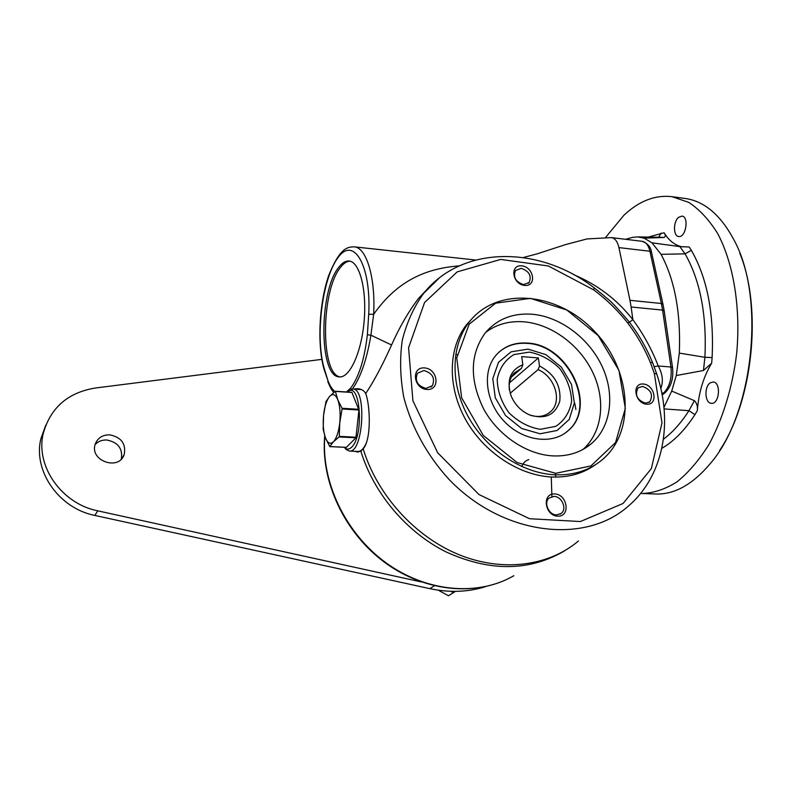 <?xml version="1.0" encoding="UTF-8"?>
<svg xmlns="http://www.w3.org/2000/svg" width="792" height="792" viewBox="0 0 792 792"><rect width="100%" height="100%" fill="white"/><g stroke="black" fill="none" stroke-linecap="round" stroke-linejoin="round"><path stroke-width="1.19" d="M366.508 442.56C363.924 448.539 361.073 451.499 357.964 451.46L349.282 451.044L346.064 449.45L344.56 447.569M348.203 391.357L352.836 389.02C367.043 388.268 363.29 453.618 349.282 451.044M573.715 274.666C597.376 284.615 617.097 299.623 632.887 319.681C643.421 334.075 651.875 349.51 658.251 365.983C662.627 374.062 663.478 381.566 660.805 388.496M355.222 451.331L357.697 452.074L360.835 451.103L363.172 448.856C371.596 439.342 370.171 405.088 365.706 393.575C364.102 390.575 361.37 388.951 357.519 388.694L353.509 389.06M357.855 452.074L355.737 451.351M359.221 389.436L360.043 389.129M355.915 437.798L339.085 436.946L333.482 441.738L329.749 446.549L346.352 447.341L355.915 437.798L358.944 409.999L351.876 392.327L335.353 391.317M429.383 286.922L418.73 298.188C408.721 311.226 399.663 326.829 391.555 344.995C382.536 365.082 373.913 381.279 365.706 393.575M555.38 474.824C522.433 473.497 486.763 450.014 468.428 417.057C450.054 384.1 450.895 345.629 469.121 322.166C496.762 286.169 557.251 291.872 593.98 330.779C631.353 369.032 636.56 431.739 601.692 460.211C588.991 470.498 573.547 475.368 555.38 474.824M555.776 473.319L517.107 462.528L483.239 435.412L461.627 397.782L456.776 357.905L469.171 324.195L495.624 303.188L530.412 298.356L566.785 309.989L598.168 335.58L618.978 370.468L625.324 408.444L615.572 442.53L590.941 465.904L555.776 473.319M391.555 344.995L370.913 335.194L373.646 314.325L368.716 314.275C371.339 264.805 353.291 235.462 337.798 257.915C322.245 278.764 315.176 336.145 323.928 367.448L323.799 368.389C317.067 343.5 319.265 302.712 328.749 275.418C340.481 246.203 348.52 247.074 354.281 246.847C366.439 247.421 375.675 277.705 373.646 314.325C398.386 279.15 427.987 268.31 459.261 265.865M325.977 401.544L329.62 396.416C332.729 393.218 335.452 394.327 337.778 399.732C339.936 405.702 340.61 413.335 339.778 422.641C338.709 431.828 336.61 438.194 333.482 441.738C330.313 444.639 327.631 443.322 325.423 437.768C323.383 431.779 322.76 424.304 323.562 415.345L325.977 401.544M329.749 446.549L325.423 437.768L323.166 429.323L323.562 415.345C324.562 406.464 326.581 400.158 329.62 396.416L335.254 391.248L351.876 392.327M323.928 367.448L327.858 380.407L323.908 368.795M627.808 323.126C617.839 310.434 606.444 299.346 593.634 289.862L548.371 265.983L500.712 259.43L457.222 271.864L424.562 302.524L408.583 347.708L412.899 400.742L437.679 452.767L478.992 494.555L529.541 518.72L580.368 521.542L623.057 503.494L651.37 468.567L661.983 422.888L654.331 373.428L650.371 362.498C644.619 348.52 637.105 335.402 627.808 323.126L629.393 322.136C638.926 334.729 646.648 348.193 652.568 362.538M557.835 516.196C544.767 515.899 541.619 493.297 554.628 493.931C567.527 494.257 570.844 516.641 557.835 516.196M646.737 404.217C634.877 403.504 631.412 383.001 643.243 384.011C654.964 384.754 658.558 405.068 646.737 404.217M524.631 285.437C512.256 284.259 509.484 264.38 521.819 265.855C534.046 267.062 536.966 286.763 524.631 285.437M426.957 389.486C413.295 388.664 410.939 366.765 424.532 367.914C438.016 368.775 440.55 390.466 426.957 389.486M595.208 464.874C583.041 473.497 568.706 477.546 552.202 477.022C519.364 475.725 483.823 452.351 465.577 419.522C447.302 386.684 448.163 348.341 466.359 324.928L472.963 317.651M593.634 289.862L594.228 287.892C539.431 245.48 461.964 244.837 423.403 293.683C413.662 307.306 406.633 322.829 402.287 340.263C399.673 358.509 400.168 377.487 403.772 397.188C411.394 426.759 427.027 455.301 448.856 479.219C501.95 534.947 584.021 545.134 627.818 506.553C663.429 476.675 673.408 422.819 656.697 373.923L654.331 373.428M423.948 370.507L417.453 373.27C414.562 380.754 417.394 385.813 425.957 388.417L432.303 385.793C435.362 378.299 432.571 373.2 423.948 370.507M556.618 514.909L561.132 513.463C567.359 509.117 561.934 496.287 553.964 496.426L549.272 497.96C543.213 502.385 548.698 515.087 556.618 514.909M645.46 403.187L649.737 401.871C653.499 394.842 651.103 389.694 642.559 386.417L638.154 387.803C634.511 394.852 636.936 399.98 645.46 403.187M340.283 376.893C320.423 375.012 320.75 291.357 340.332 267.597C343.481 263.429 346.678 261.291 349.935 261.172M358.944 409.999L342.085 408.999L339.778 422.641L339.273 436.352L356.113 437.214M342.085 408.999L342.025 408.286L358.885 409.296M352.024 392.476L335.372 391.406L337.778 399.732L342.025 408.286M346.431 391.971L350.767 388.021C358.994 376.754 364.528 359.004 367.369 334.788L370.913 335.194C366.835 359.42 360.667 377.358 352.39 389.011M327.957 382.061L327.789 381.586C330.313 387.644 332.323 391.248 333.818 392.387L333.541 392.08M344.302 447.292L344.609 447.619C346.797 449.698 349.104 449.589 351.509 447.292C364.36 436.135 360.409 380.328 347.807 391.862L347.569 392.04M327.858 380.407C329.809 385.615 332.145 389.317 334.887 391.495M338.659 267.429C342.114 262.855 345.599 260.726 349.143 261.033C359.598 261.796 366.904 289.565 364.152 321.007C361.528 352.46 349.717 378.081 339.372 376.883C318.968 377.24 318.74 291.644 338.659 267.429M654.192 366.696L658.251 365.983L670.953 366.993L662.587 310.098L631.115 306.989L632.887 319.681L629.422 322.176M339.085 436.946L339.273 436.352M553.252 455.915C526.7 454.687 498.128 435.55 483.645 408.969C469.369 379.615 469.913 354.252 485.278 332.868C497.218 318.948 513.028 312.751 532.719 314.285C560.696 316.919 589.149 338.422 602.148 366.458C615.166 394.475 611.256 426.522 591.545 443.53C581.14 452.321 568.369 456.459 553.252 455.915M521.215 268.349L515.493 270.517C512.959 277.22 515.642 281.912 523.542 284.605L529.155 282.516C531.798 275.824 529.155 271.102 521.215 268.349M528.017 349.133L545.906 354.628L561.36 367.161L571.497 384.348L574.348 402.96L569.25 419.433L557.063 430.482L540.055 433.778L521.641 428.482L505.603 415.592L495.277 397.762L492.782 378.705L498.495 362.31L511.107 351.816L528.017 349.133M498.762 352.351C506.533 345.56 516.018 342.57 527.205 343.391C567.894 344.857 597.406 406.445 568.062 430.7L565.538 432.788M527.551 343.084C514.612 342.193 504.138 346.203 496.109 355.113C481.882 371.319 485.387 401.94 504.375 421.512C523.175 441.283 552.717 445.074 568.438 430.432C597.782 406.167 568.25 344.56 527.551 343.084M582.952 449.47C602.267 432.412 606.009 400.732 593.119 373.131C580.239 345.5 552.173 324.413 524.532 321.869C509.672 320.641 496.723 324.126 485.704 332.353M555.37 473.299L555.717 477.091M455.707 354.301L457.172 354.737M321.829 359.37L95.327 388.011C67.835 392.575 50.48 407.722 43.263 433.452C35.204 465.993 61.588 503.732 97.753 510.83L421.136 581.902M109.573 434.818C102.435 434.848 97.663 437.956 95.248 444.134C89.209 460.706 118.849 471.26 124.205 454.568C126.195 443.748 121.315 437.164 109.573 434.818M45.758 425.175L40.887 438.738C32.868 471.032 58.994 508.434 94.852 515.434L97.753 510.83M94.852 515.434L429.888 588.664C449.49 592.802 468.032 592.139 485.526 586.664M551.905 496.633L551.272 476.972M121.305 459.093C122.909 448.539 118.018 442.174 106.633 439.986C101.97 439.867 98.129 441.382 95.119 444.56M530.353 415.236C538.56 417.661 545.391 416.394 550.866 411.444C562.528 401.089 554.846 376.477 538.075 369.626L539.52 366.013L538.352 357.935L521.71 356.608L522.849 364.736L521.423 368.369L514.077 373.141C510.187 377.576 508.613 383.17 509.365 389.921M539.52 366.013C554.37 373.893 561.132 385.546 559.815 400.98C555.232 415.206 545.054 419.81 529.264 414.79C520.859 410.899 514.8 404.593 511.087 395.861C506.326 380.368 510.236 369.993 522.849 364.736M538.352 357.935L509.484 382.833M538.075 369.626L510.177 393.258M521.423 368.369L511.345 377.111M663.943 407.415L671.725 391.06L676.259 375.537L679.318 353.103L704.91 357.291C706.87 315.028 700.257 280.546 685.07 253.846L679.833 246.599L689.188 247.015L691.327 250.321C707.216 277.942 714.137 313.691 712.117 357.568L711.662 363.182L703.454 370.507L676.259 375.537M691.327 250.321L685.07 253.846L661.063 254.321C674.814 280.091 680.902 313.018 679.318 353.103M661.063 254.321L652.004 242.817L644.084 238.145L637.639 236.917L632.63 237.333L625.63 239.313M739.797 253.202C762.696 308.702 752.875 401.376 719.482 450.727M684.892 198.426L685.308 198.485C704.336 201.247 720.433 214.85 733.61 239.283C766.072 297.178 753.42 414.246 710.285 463.577C692.584 484.615 674.279 494.752 655.36 494L642.639 493.515M711.662 363.182C703.464 376.774 698.702 392.584 697.356 410.632C697.802 406.425 696.821 403.108 694.406 400.683L671.725 391.06M652.004 242.817L679.833 246.599M682.556 246.906C675.13 245.5 668.983 240.788 664.122 232.759C665.755 235.194 665.706 236.768 663.963 237.481L644.084 238.145M710.315 382.823L713.137 382.001C721.324 382.11 719.473 404.484 711.384 403.326C704.801 403.346 703.939 386.585 710.315 382.823M678.546 217.355L681.942 216.087C689.297 216.562 685.872 237.976 678.694 236.501C673.19 236.254 673.091 221.71 678.546 217.355M605.821 237.194L623.829 215.335C639.015 200.97 655.093 194.753 672.052 196.673L688.783 202.396C699.504 209.464 709.147 219.859 717.701 233.6C733.6 263.578 740.896 307.989 736.669 353.499C732.491 387.456 722.69 419.235 708.87 444.619C699.049 460.231 688.406 472.666 676.932 481.932C665.28 489.208 653.687 493.07 642.183 493.505L640.649 493.416M575.893 409.504L574.744 403.148M703.454 370.507L704.91 357.291L712.117 357.568M663.448 439.184C672.576 432.432 681.071 422.928 688.941 410.682L694.406 400.683M648.302 237.075L664.122 232.759M663.963 237.481L660.766 237.263M697.356 410.632L694.931 414.662L688.941 410.682L664.092 408.91M455.39 591.357L453.351 592.713L450.935 591.307M438.293 590.188L448.43 595.772L453.351 592.713M631.115 306.989L629.967 300.326L661.379 303.494L649.925 251.252C648.48 245.282 645.896 241.966 642.183 241.312C647.698 243.411 650.806 247.005 651.499 252.103M662.973 304.286L651.539 252.311L649.925 251.252L618.928 247.599L629.967 300.326M618.928 247.599C617.542 241.58 615.038 238.244 611.434 237.6L587.08 238.927L565.736 244.53L537.184 253.846L523.294 257.519M324.859 436.135C320.879 481.467 345.233 533.066 385.744 562.627C426.254 592.208 478.031 596.614 513.869 575.705C477.497 596.851 425.413 592.277 384.971 562.607C344.54 532.957 320.394 481.308 324.73 435.739M564.597 550.796L561.29 552.737C526.838 571.477 488.407 571.19 446.005 551.885C406.405 532.135 373.715 493.367 360.835 451.103M363.172 448.856C377.131 494.693 414.454 536.184 458.202 554.37C502.019 572.467 548.549 566.339 578.467 540.976M418.73 298.188L439.223 278.051M650.371 362.498L652.618 362.667L656.637 373.755M662.033 394.327L663.31 393.297C669.478 387.308 672.022 378.546 670.953 366.993L672.566 367.765C673.655 378.388 671.151 386.704 665.033 392.733L661.815 393.198M672.547 367.627L664.191 310.969L662.587 310.098L661.379 303.494L663.013 304.475L664.171 310.81M348.678 390.298L348.747 390.803M367.369 334.788L368.716 314.275M351.163 389.248L350.767 388.021M529.323 352.113L513.899 354.588C505.058 359.984 499.505 368.161 497.228 379.13C497.435 390.911 501.336 402.108 508.939 412.731C518.265 421.849 528.729 427.373 540.322 429.313L555.816 426.343C564.448 420.572 569.715 412.216 571.616 401.267C571.141 389.704 567.191 378.804 559.776 368.577C550.777 359.736 540.619 354.252 529.323 352.113M694.931 414.662C684.753 430.274 673.725 441.49 661.845 448.312M661.162 233.086L658.617 237.234M521.878 466.646C523.047 463.053 525.353 460.706 528.789 459.598M429.888 588.664L434.283 585.803M361.39 389.585L352.836 389.02M354.281 246.847L475.566 260.014M432.303 385.793L430.997 387.05M561.132 513.463L560.033 514.176M344.609 447.619L346.064 449.45M347.807 391.862L349.46 390.189M611.434 237.6L642.183 241.312M329.68 446.599L346.252 447.391M469.121 322.166L466.359 324.928M662.171 395.02L664.755 392.961M649.737 401.871L648.925 402.445M529.155 282.516L528.244 283.397M583.447 449.193L591.545 443.53M40.887 438.738L43.263 433.452M594.277 287.922L604.048 295.733C607.375 299.524 607.108 295.871 629.383 322.126M550.866 411.444L547.945 413.711M679.447 246.55L677.883 246.361M672.052 196.673L685.308 198.485M660.736 237.263L637.639 236.917M121.661 458.716L124.205 454.568"/></g></svg>

